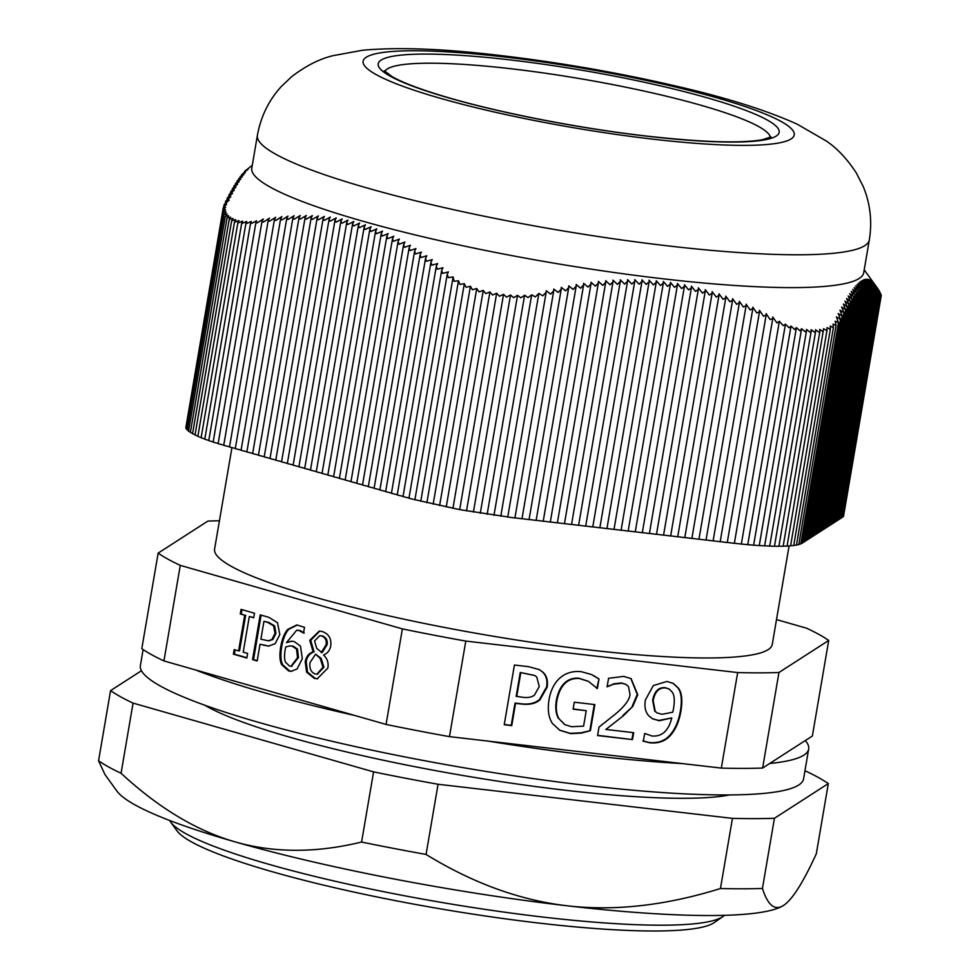 <?xml version="1.0" encoding="UTF-8"?>
<svg xmlns="http://www.w3.org/2000/svg" width="980" height="980" viewBox="0 0 980 980"><rect width="100%" height="100%" fill="white"/><g stroke="black" fill="none" stroke-linecap="round" stroke-linejoin="round"><path stroke-width="1.47" d="M770.305 138.535A195.718 26.938 9.7 0 0 586.138 79.711A195.718 26.938 9.7 0 0 384.834 71.454A195.718 26.938 9.7 0 1 581.924 78.976A195.718 26.938 9.7 0 1 770.329 137.347M881.204 295.813L843.609 515.737M880.616 294.061L881.302 295.25L843.474 516.521L842.555 516.693M879.77 292.224L880.677 293.669L842.433 517.403L841.257 517.575M878.913 290.546L879.82 291.954L841.146 518.236L839.958 518.408M878.019 289.039L878.938 290.386L839.848 519.069L838.66 519.241M507.554 516.889L459.681 509.637L496.676 293.253L499.457 296.242L503.536 294.319L506.525 297.148L510.507 295.017L513.667 297.675L517.538 295.335L520.87 297.81L524.606 295.262L528.085 297.553L531.674 294.809L535.301 296.916L538.865 293.424L542.846 295.801L546.179 292.187L546.203 290.729L550.699 294.159L553.761 290.656L553.761 289.051L558.208 292.432L561.258 288.99L561.271 287.373L565.693 290.864L568.743 287.471L568.743 285.854L573.165 289.443L576.191 286.111L576.191 284.494L580.589 288.194L583.615 284.911L583.615 283.293L588 287.091L591.014 283.882L591.014 282.264L595.375 286.16L598.376 283.012L598.388 281.395L602.725 285.388L605.714 282.314L605.726 280.697L610.05 284.8L613.027 281.787L613.027 280.17L617.339 284.372L620.303 281.432L620.316 279.815L624.603 284.114L627.555 281.26L627.555 279.643L631.831 284.041L634.77 281.26L634.783 279.643L639.034 284.151L641.961 281.444L641.961 279.827L646.2 284.421L649.115 281.799L649.115 280.182L653.342 284.886L656.245 282.338L656.245 280.733L660.459 285.523L663.338 283.061L663.338 281.468L667.539 286.344L670.406 283.967L670.406 282.375L674.583 287.348L677.437 285.058L677.437 283.465L681.602 288.524L684.432 286.319L684.432 284.739L688.585 289.884L691.402 287.765L691.402 286.197L695.543 291.415L698.348 289.394L698.348 287.838L702.464 293.13L705.257 291.195L705.257 289.651L709.361 295.029L712.142 293.179L712.129 291.636L716.233 297.087L718.989 295.323L718.977 293.804L723.069 299.329L725.812 297.651L725.8 296.144L729.867 301.73L732.599 300.15L732.587 298.655L736.654 304.302L739.361 302.808L739.349 301.326L743.404 307.034L746.098 305.638L746.086 304.168L750.129 309.937L752.812 308.627L752.787 307.169L756.817 312.988L759.488 311.775L759.476 310.329L763.494 316.197L766.152 315.07L766.127 313.637L770.133 319.566L772.779 318.512L772.718 316.957L776.932 322.91L779.37 321.281L783.24 325.617L785.433 324.196L789.047 327.773L791.019 326.107L794.658 329.513L796.409 327.614L800.048 330.836L801.579 328.716L805.192 331.73L806.528 330.664L806.491 329.39L810.08 332.208L811.22 331.179L811.122 329.66L814.637 332.293L815.654 331.301L815.519 329.66L819.011 332.196L819.905 331.252L819.697 329.366L823.127 331.705L823.567 328.68L826.912 330.787L827.096 327.565L830.33 329.452L830.268 326.046L833.392 327.7L833.086 324.111L836.063 325.532L835.205 321.183L838.464 322.8L836.393 316.846L840.497 319.443L838.255 313.514L842.224 316.062L839.97 310.182L843.927 312.841L841.673 307.01L845.605 309.766L843.339 303.996L847.259 306.863L844.981 301.142L848.888 304.106L846.585 298.459L850.481 301.522L848.178 295.936L852.049 299.108L849.734 293.584L853.58 296.854L851.253 291.403L855.087 294.772L852.747 289.394L856.569 292.873L854.217 287.569L858.014 291.146L855.65 285.915L859.436 289.59L857.059 284.445L860.82 288.218L858.431 283.159L862.18 287.018L859.766 282.044L863.503 286.013L861.077 281.125L864.801 285.168L862.363 280.378L866.063 284.519L863.613 279.815L867.3 284.041L864.826 279.435L868.501 283.747L866.014 279.239L869.677 283.637L867.165 279.227L870.816 283.698L868.292 279.386L871.931 283.93L869.395 279.716L873.009 284.347L870.448 280.231L875.091 285.67L872.494 281.775L878.031 288.978L838.549 519.902L837.373 520.074M877.051 287.679L837.263 520.735L836.075 520.907M876.083 286.589L835.965 521.568L834.776 521.74M875.091 285.67L834.666 522.401L833.478 522.585M874.062 284.923L833.367 523.234L832.192 523.418M873.009 284.347L832.081 524.067L830.893 524.251M871.931 283.93L830.783 524.9L829.595 525.084M870.816 283.698L829.484 525.733L828.308 525.917M869.677 283.637L828.186 526.579L827.01 526.75M868.501 283.747L826.899 527.412L825.711 527.583M867.3 284.041L825.601 528.245L824.413 528.416M866.063 284.519L824.303 529.077L823.127 529.249M864.801 285.168L823.004 529.911L821.828 530.082M863.503 286.013L821.718 530.744L820.53 530.915M862.18 287.018L820.419 531.577L819.231 531.76M860.82 288.218L819.121 532.41L817.945 532.593M859.436 289.59L817.822 533.243L816.646 533.426M858.014 291.146L816.536 534.076L815.348 534.259M856.569 292.873L815.238 534.909L814.049 535.092M855.087 294.772L813.939 535.741L812.763 535.925M853.58 296.854L812.641 536.587L811.465 536.758M852.049 299.108L811.354 537.42L810.166 537.591M850.481 301.522L810.056 538.253L808.867 538.424M848.888 304.106L808.757 539.086L807.581 539.257M847.259 306.863L807.471 539.919L806.283 540.09M845.605 309.766L806.173 540.752L804.984 540.923M843.927 312.841L804.874 541.585L803.686 541.769M842.224 316.062L803.576 542.418L802.399 542.601M840.497 319.443L802.289 543.251L800.844 543.422M838.464 322.8L800.734 544.035L798.859 544.17M836.063 325.532L798.761 544.684L796.532 544.782M833.392 327.7L796.458 545.199L793.788 545.248M830.33 329.452L793.727 545.615L790.639 545.615M826.912 330.787L790.591 545.946L787.111 545.885M823.127 331.705L787.063 546.179L783.192 546.044M819.905 331.252L783.143 546.301L778.929 546.117M815.654 331.313L778.892 546.338L774.482 546.117M811.22 331.179L774.445 546.313L769.717 546.032M769.459 545.97L764.633 545.848M764.461 545.811L759.267 545.566M759.157 545.542L753.632 545.186M753.583 545.174L741.346 544.059M741.297 544.047L734.363 543.239M772.779 318.512L734.339 543.373L727.283 542.43M766.152 315.07L727.258 542.553L720.202 541.621M759.488 311.775L720.178 541.732L713.122 540.801M752.812 308.627L713.109 540.911L706.041 539.98M746.098 305.638L706.029 540.09L698.973 539.159M739.361 302.808L698.948 539.27L691.892 538.339M732.599 300.15L691.868 538.449L684.812 537.518M725.812 297.651L684.787 537.628L677.731 536.697M718.989 295.323L677.707 536.82L670.651 535.876M712.142 293.179L670.639 535.999L663.57 535.056M705.257 291.195L663.558 535.178L656.49 534.235M698.348 289.394L656.477 534.357L649.422 533.414M691.402 287.765L649.397 533.537L642.341 532.606M684.432 286.319L642.317 532.716L635.261 531.785M677.437 285.058L635.236 531.895L628.18 530.964M670.406 283.967L628.155 531.074L621.1 530.143M663.338 283.061L621.087 530.254L614.019 529.323M656.245 282.338L614.007 529.433L606.938 528.502M649.115 281.799L606.926 528.612L599.87 527.681M641.961 281.444L599.846 527.804L592.79 526.86M634.77 281.26L592.765 526.983L585.709 526.04M627.555 281.26L585.685 526.162L578.629 525.219M620.303 281.432L578.604 525.341L571.548 524.398M613.027 281.787L571.536 524.521L564.468 523.59M605.714 282.314L564.456 523.7L557.399 522.769M598.376 283.012L557.375 522.879L550.319 521.948M591.014 283.882L550.295 522.058L543.239 521.127M583.615 284.911L543.214 521.238L536.158 520.307M576.191 286.111L536.134 520.417L529.077 519.486M568.743 287.471L529.053 519.596L521.997 518.665M561.258 288.99L521.985 518.788L514.917 517.844M553.761 290.656L514.904 517.967L507.763 516.987M459.681 509.637L415.03 499.714M414.92 499.702L408.954 498.257L447.211 274.449L448.35 277.634L453.115 276.936L414.895 499.825M408.991 498.048L403.013 496.603L441.674 270.394L442.629 273.371L448.399 271.925L447.211 274.449M403.05 496.395L397.219 494.949L436.321 266.242L437.276 269.182L442.972 267.748L441.674 270.394M397.255 494.741L391.437 493.295L430.93 262.248L431.898 265.139L437.619 263.596L436.321 266.242M391.473 493.087L385.655 491.642L425.528 258.414L426.496 261.243L432.229 259.602L430.93 262.248M385.691 491.433L379.873 489.988L420.089 254.739L421.069 257.507L426.827 255.768L425.528 258.414M379.909 489.78L374.091 488.334L414.626 251.223L415.618 253.943L421.388 252.093L420.089 254.739M374.127 488.126L368.309 486.68L409.126 247.879L410.13 250.537L415.912 248.589L414.626 251.223M368.345 486.472L362.526 485.027L403.601 244.694L404.618 247.303L410.424 245.245L409.126 247.879M362.563 484.818L356.745 483.373L398.052 241.68L399.08 244.228L404.899 242.072L403.601 244.694M356.781 483.165L350.963 481.719L392.478 238.851L393.507 241.325L399.35 239.071L398.052 241.68M350.999 481.511L345.168 480.065L386.855 236.192L387.909 238.606L393.764 236.254L392.478 238.851M345.205 479.857L339.386 478.412L381.22 233.706L382.274 236.058L388.154 233.595L386.867 236.192M339.423 478.203L333.604 476.758L375.548 231.403L376.614 233.681L382.506 231.133L381.22 233.706M333.641 476.55L327.822 475.104L369.84 229.271L370.93 231.488L376.835 228.842L375.548 231.403M327.859 474.896L322.04 473.45L364.107 227.336L365.209 229.479L371.126 226.735L369.84 229.271M322.077 473.242L316.258 471.797L358.349 225.571L359.452 227.642L365.393 224.8L364.107 227.336M316.295 471.588L310.476 470.143L352.555 223.991L353.67 225.988L359.623 223.06L358.349 225.571M310.513 469.935L304.694 468.489L346.724 222.583L347.851 224.518L353.817 221.492L352.555 223.991M304.731 468.281L298.9 466.835L340.869 221.358L342.008 223.22L347.986 220.12L346.724 222.583M298.949 466.627L293.118 465.182L334.976 220.316L336.14 222.105L342.13 218.92L340.869 221.358M293.155 464.973L287.336 463.528L329.06 219.459L330.223 221.174L336.238 217.903L334.976 220.316M287.373 463.32L281.554 461.874L323.106 218.773L324.294 220.414L330.309 217.058L329.06 219.459M281.591 461.666L275.772 460.22L317.128 218.258L318.329 219.826L324.356 216.409L323.106 218.773M275.809 460.012L269.99 458.567L311.125 217.928L312.326 219.422L318.377 215.918L317.128 218.258M270.027 458.358L264.208 456.913L305.086 217.756L306.299 219.189L312.363 215.612L311.125 217.928M264.245 456.705L258.426 455.271L299.023 217.768L300.248 219.116L306.324 215.478L305.086 217.756M258.463 455.051L252.644 453.618L292.922 217.94L294.171 219.214L300.248 215.514L299.023 217.768M252.681 453.397L246.85 451.964L286.797 218.271L288.059 219.483L294.147 215.722L292.922 217.94M246.899 451.743L241.068 450.31L280.648 218.773L281.921 219.9L288.022 216.078L286.797 218.271M241.105 450.09L235.286 448.656L274.474 219.422L275.748 220.488L281.86 216.617L280.648 218.773M235.323 448.436L229.504 447.002L268.263 220.231L269.561 221.223L275.674 217.303L274.474 219.422M229.541 446.782L223.722 445.349L262.04 221.186L263.338 222.117L269.476 218.136L268.263 220.231M223.758 445.116L218.111 443.695L255.988 222.056L257.091 222.938L263.338 219.006L262.04 221.186M218.148 443.487L213.138 442.127L250.672 222.534L251.162 221.456L251.591 223.379L256.613 220.757L255.988 222.056M213.175 441.943L208.764 440.657L246.029 222.693L246.776 223.501L251.162 221.456M208.801 440.437L204.759 439.212L241.791 222.57L242.391 223.318L246.654 221.431L246.776 223.501M204.796 438.954L201.108 437.791L237.969 222.154L238.446 222.84L242.562 221.113L242.391 223.318M201.157 437.497L197.862 436.406L234.6 221.456L234.955 222.08L238.924 220.525L238.446 222.84M197.923 436.076L195.02 435.059L231.696 220.488L235.739 219.643L234.955 222.08M195.081 434.691L192.558 433.748L229.222 219.275L233.007 218.503L231.942 221.039M192.631 433.356L190.353 432.474L227.017 217.964L230.655 217.193L229.406 219.765M190.426 432.033L188.552 431.249L225.278 216.409L228.659 215.71L227.152 218.381M188.638 430.747L187.192 430.073L224.016 214.596L227.139 213.983L225.339 216.752M187.278 429.522L186.274 428.971L223.269 212.538L226.123 211.999L224.04 214.865M186.384 428.321L185.808 427.929L223.011 210.235L225.608 209.769L223.269 212.721M185.943 427.158L223.269 207.699L225.621 207.307L223.011 210.32M764.608 545.995L801.579 328.716M759.243 545.676L796.409 327.614M747.752 544.77L785.433 324.196M747.74 544.721L785.323 324.809M753.62 545.272L791.019 326.107M466.517 510.899L503.536 294.319M433.16 504.185L470.412 286.27L472.421 289.749L476.733 288.512L478.975 291.856L483.25 290.411L485.725 293.608L489.927 291.954L492.56 295.005L496.676 293.253M439.616 505.607L476.733 288.512M446.231 506.991L483.25 290.411M452.944 508.338L489.927 291.954M426.876 502.74L464.324 283.673L466.076 287.275L470.412 286.27M453.115 276.936L454.157 281.309L458.481 280.746L420.775 501.282L458.42 281.125M458.481 280.746L459.988 284.457L464.324 283.673M473.401 512.111L510.507 295.017M480.286 513.251L517.538 295.335M487.158 514.329L524.606 295.262M493.981 515.333L531.674 294.809M500.792 516.203L538.865 293.424M252.289 165.24L244.571 171.353L248.21 169.111L241.705 174.636L245.306 172.59L240.222 176.535L243.812 174.587L238.716 178.617L242.293 176.768L237.172 180.871L240.737 179.12L235.604 183.285L239.145 181.643L234.012 185.869L237.54 184.338L232.395 188.625L235.898 187.192L230.741 191.541L234.232 190.206L229.063 194.604L232.53 193.379L227.36 197.838L230.815 196.711L225.633 201.206L229.21 200.092L224.114 204.661L226.686 204.171L223.269 207.686M869.321 239.929L863.698 272.783A310.403 42.716 -170.3 0 1 550.552 262.579A310.403 42.716 -170.3 0 1 251.787 168.18L257.397 135.338A310.403 42.716 9.7 0 0 668.556 245.956A310.403 42.716 9.7 0 0 869.321 239.929C872.298 221.272 870.264 203.472 863.221 186.518L856.385 173.08C847.345 159.177 837.373 148.519 826.483 141.108L797.291 124.227C766.544 110.336 726.401 97.681 676.861 86.265C615.391 72.006 553.271 61.373 490.502 54.378C439.113 48.559 396.422 47.187 362.429 50.262L332.649 55.75C319.26 59.021 305.589 66.015 291.624 76.722L281.26 86.571C268.777 100.291 260.827 116.547 257.397 135.338M241.705 174.636L241.533 175.359M240.222 176.535L240.039 177.392M238.716 178.617L238.507 179.585M237.172 180.871L236.952 181.962M235.604 183.285L235.359 184.497M234.012 185.869L233.742 187.204M232.395 188.625L232.101 190.071M230.741 191.541L230.435 193.109M229.063 194.604L228.732 196.294M227.36 197.838L227.005 199.626M225.633 201.206L225.241 203.228M224.114 204.661L223.722 206.89M741.321 544.145L779.37 321.281M864.201 269.843L877.994 288.916M805.291 740.562L762.624 768.038L778.953 672.488L828.7 640.455L812.371 736.005L805.291 740.562A336.397 46.293 -170.3 0 1 808.672 749.002L803.563 778.867A336.397 46.293 -170.3 0 1 526.04 777.569A336.397 46.293 -170.3 0 1 160.524 686.123A336.397 46.293 -170.3 0 1 140.397 665.506L143.129 649.556M808.672 749.002A336.397 46.293 -170.3 0 1 769.692 763.469M721.329 768.1L449.465 736.629L465.794 641.079L737.67 672.562L721.329 768.1A351.685 48.4 9.7 0 0 762.624 768.038M682.656 763.628A336.397 46.293 -170.3 0 1 488.15 741.101M386.059 724.428L163.942 660.924L180.271 565.374L402.388 628.891L386.059 724.428A351.685 48.4 9.7 0 0 449.465 736.629M354.454 715.4A336.397 46.293 -170.3 0 1 195.535 669.952M219.434 520.784A351.685 48.4 9.7 0 0 207.895 521.078L158.148 553.112L141.806 648.65A351.685 48.4 9.7 0 0 163.942 660.924M784.073 905.067A341.738 47.028 -170.3 0 1 784.061 905.079A341.738 47.028 -170.3 0 1 783.51 905.447A341.738 47.028 -170.3 0 1 567.396 905.814A341.738 47.028 -170.3 0 1 235.457 841.979A341.738 47.028 -170.3 0 1 116.877 791.032L104.909 774.457L98.564 760.786A376.908 51.867 9.7 0 0 121.067 773.257C158.552 807.961 196.686 830.869 235.457 841.979C274.241 853.041 316.283 853.066 361.583 842.041A376.908 51.867 9.7 0 0 426.067 854.438C472.838 883.164 519.939 900.289 567.396 905.814C614.864 911.278 665.886 905.52 720.459 888.517A376.908 51.867 9.7 0 0 762.44 888.456C767.806 905.336 774.825 911.008 783.51 905.447L784.073 905.067M141.475 670.724L110.556 690.63A376.908 51.867 -170.3 0 0 133.06 703.101L373.588 771.873A376.908 51.867 -170.3 0 0 438.06 784.27L732.452 818.361A376.908 51.867 -170.3 0 0 774.433 818.288L828.308 783.596A376.908 51.867 -170.3 0 0 805.805 771.125L804.935 770.88M204.771 705.208A282.877 38.931 9.7 0 0 462.879 775.486A282.877 38.931 9.7 0 0 729.671 794.927M783.51 905.447C792.195 899.824 803.135 882.6 816.316 853.764L828.308 783.596M774.433 818.288L762.44 888.456M732.452 818.361L720.459 888.517M438.06 784.27L426.067 854.438M373.588 771.873L361.583 842.041M133.06 703.101L121.067 773.257M110.556 690.63L98.564 760.786M231.893 447.909L214.583 549.119A282.877 38.931 9.7 0 0 486.864 635.15A282.877 38.931 9.7 0 0 772.252 644.448L789.059 546.105M724.453 915.332A282.877 38.931 -170.3 0 1 722.958 916.533A282.877 38.931 -170.3 0 1 543.618 917.145A282.877 38.931 -170.3 0 1 170.704 822.134A282.877 38.931 -170.3 0 1 169.699 820.505M170.704 822.134L176.915 830.734A275.233 37.877 9.7 0 0 539.747 923.172A275.233 37.877 9.7 0 0 714.249 922.584L722.958 916.533M247.621 653.427L246.838 658.009L233.399 654.162L234.183 649.593L238.593 650.855L244.694 615.207L240.272 613.946L241.056 609.376L254.494 613.223L253.71 617.792L249.3 616.53L243.212 652.166L247.621 653.427M249.3 616.53L253.759 617.523M240.272 613.946L241.239 613.946L241.974 609.646M244.694 615.207L241.239 613.946M238.593 650.855L239.561 650.855L245.662 615.207M233.399 654.162L234.367 654.162L235.102 649.85M246.887 657.739L234.367 654.162M263.939 621.32L260.888 639.181L268.324 640.81L271.889 639.511L274.988 633.435L273.653 625.889L267.761 622.423L263.939 621.32L268.728 622.423L274.621 625.889L275.956 633.435L272.857 639.511L268.79 640.798M271.889 639.511L272.857 639.511M277.524 622.741L279.827 634.624L275.098 643.701L268.532 646.114L260.019 644.264L257.164 660.961L252.546 659.638L260.202 614.852L268.924 617.351L277.524 622.741M252.546 659.638L253.514 659.638L261.133 615.122M257.213 660.692L253.514 659.638M260.019 644.264L269.01 646.102M296.511 649.066L292.334 646.236L290.019 645.906L285.719 646.935L285.156 649.74C284.237 655.816 284.384 659.993 285.609 662.272L289.504 666.057L291.023 666.278L297.54 657.543L296.511 649.066L297.479 649.066L293.302 646.224L290.497 645.918M291.501 666.253L298.496 657.543L297.479 649.066M281.677 664.697C279.753 660.814 279.423 654.934 280.684 647.045C281.995 639.23 284.322 633.35 287.679 629.405L296.793 624.971L304.498 627.286L303.518 633.056L299.17 630.557L296.72 630.201L286.454 642.611L291.575 641.165L294.221 641.557L300.493 646.126L302.305 658.634L297.112 668.96L291.219 671.325L288.635 670.945L281.677 664.697L282.644 664.697C280.721 660.814 280.39 654.934 281.652 647.045C282.963 639.23 285.29 633.35 288.647 629.405L297.271 624.983M286.454 642.611L292.065 641.177M304.29 633.007L300.137 630.557L297.21 630.214M291.697 671.312L289.602 670.945L282.644 664.697M321.171 652.655L326.156 644.681C326.793 640.283 325.225 637.38 321.465 635.947L319.75 635.689L314.555 640.969L316.748 648.454L322.138 652.643L327.124 644.668C327.761 640.283 326.193 637.38 322.42 635.947L320.24 635.714M320.215 658.425L315.597 654.175L321.183 658.425L320.215 658.425L322.971 667.294L323.939 667.282L321.183 658.425M315.597 654.175L309.999 662.627C309.312 668.544 311.003 672.305 315.058 673.897L316.871 674.167L322.971 667.294M317.349 674.142L323.939 667.282M317.728 678.773L315.205 678.344L307.536 672.121L306.189 661.721C307.108 656.673 309.717 653.391 314.041 651.859L310.733 640.332L319.737 631.096M313.11 651.676L309.766 640.332L319.247 631.083L322.249 631.524C328.79 633.876 331.62 638.678 330.726 645.906C329.917 650.304 327.553 653.317 323.633 654.958L323.608 655.13C327.308 658.474 328.729 662.786 327.859 668.078L317.238 678.785L314.237 678.344L306.581 672.121L305.221 661.721C306.14 656.673 308.749 653.391 313.073 651.859L314.078 651.676M313.073 651.859L314.041 651.859M672.268 692.186L669.217 689.062L665.739 687.985C659.185 687.348 654.995 691.537 653.158 700.541L655.228 711.382L657.164 712.962L662.088 714.298L672.782 712.191L673.566 708.43C674.84 700.516 674.412 695.102 672.268 692.186M668.948 688.916L665.224 687.691C658.67 687.066 654.469 691.255 652.643 700.247L654.714 711.1L656.906 712.803M645.036 733.555L651.823 735.968C661.941 736.874 668.581 730.86 671.753 717.936L659.246 720.741L652.521 718.793L648.932 715.939C645.416 712.252 644.227 706.935 645.391 699.977L653.28 685.596L666.902 681.455L673.346 683.428L678.552 688.279C681.86 692.86 682.656 700.467 680.929 711.1C679.128 721.464 675.612 729.573 670.406 735.453C665.249 741.248 658.327 743.685 649.63 742.767L643.346 741.198L644.668 733.505L645.624 733.959M671.753 717.936L658.732 720.447L652.264 718.646M673.076 683.28L678.038 687.997C681.345 692.566 682.129 700.173 680.414 710.819C678.613 721.17 675.098 729.279 669.879 735.159C664.722 740.966 657.801 743.404 649.115 742.485L642.831 740.917M590.401 730.676L581.459 733.101L570.703 733.628L559.825 730.296L552.487 723.571C548.543 717.666 547.416 709.63 549.07 699.438C550.821 689.785 554.594 682.509 560.389 677.609C566.109 672.819 573.092 670.847 581.336 671.692L591.565 674.558L599.001 678.969L597.359 688.548L588.49 681.406L579.29 678.466C567.628 677.854 560.193 685.069 556.959 700.112C555.648 708.087 556.346 714.31 559.053 718.806L564.921 724.673L571.597 726.719L583.59 726.143L586.224 710.696L573.104 709.177L574.292 702.219L594.848 704.596L590.401 730.676L580.944 732.807L570.188 733.334L559.568 730.161M594.297 704.534L589.874 730.394M586.224 710.696L573.141 708.957M559.053 718.806L564.664 724.539M588.233 681.272L578.776 678.172C567.114 677.572 559.666 684.775 556.444 699.818C555.133 707.793 555.832 714.028 558.539 718.524M597.359 688.548L596.514 688.23M599.001 678.969L596.845 688.266M593.623 675.575L598.486 678.687M536.734 676.935L534.786 675.539L520.258 672.488L516.191 696.29L521.85 697.172C527.681 698.017 531.907 697.295 534.529 694.992L539.257 686.514L536.734 676.935M534.529 675.404L520.258 672.488M520.784 672.77L516.705 696.584M539.233 669.511L542.32 671.839C546.179 675.293 547.612 680.304 546.632 686.894L539.404 699.573C535.141 703.26 529.139 704.669 521.409 703.812L515.039 703.064L511.229 725.335L504.259 724.526M542.846 672.121C546.693 675.575 548.126 680.598 547.146 687.176L539.919 699.867C535.656 703.542 529.666 704.963 521.936 704.093L515.554 703.358L511.744 725.617L504.222 724.747L514.427 665.028L528.661 666.682L539.49 669.659L542.32 671.839M632.492 739.594L597.567 735.551L599.013 727.087L615.146 714.298C624.713 706.323 629.662 699.659 629.981 694.306L628.462 686.478L626.085 684.505L621.945 683.256L613.59 684.212L607.11 686.821L608.568 678.295L623.684 676.396L631.096 678.613L637.76 694.759L632.786 706.372L623.464 715.706L605.861 729.451L633.668 732.673L632.492 739.594L597.604 735.331M633.117 732.611L631.965 739.312M605.861 729.451L623.464 715.706M632.786 706.372L622.949 715.412M630.838 678.466L637.245 694.465L632.272 706.078M613.59 684.212L607.012 686.576M625.828 684.371L621.43 682.962L613.076 683.93M828.7 640.455A351.685 48.4 9.7 0 0 806.564 628.192L776.503 619.593M737.67 672.562A351.685 48.4 9.7 0 0 778.953 672.488M158.148 553.112A351.685 48.4 9.7 0 0 180.271 565.374M402.388 628.891A351.685 48.4 9.7 0 0 465.794 641.079M652.778 139.148A218.65 30.086 9.7 0 0 716.944 97.829A218.65 30.086 9.7 0 0 366.287 57.22A218.65 30.086 9.7 0 0 652.778 139.148M647.596 136.269A203.362 27.979 9.7 0 0 707.266 97.841A203.362 27.979 9.7 0 0 381.134 60.086A203.362 27.979 9.7 0 0 647.596 136.269M273.653 625.889L274.621 625.889M267.761 622.423L268.728 622.423M274.988 633.435L275.956 633.435M263.926 645.379L264.894 645.379M292.334 646.236L293.302 646.224M297.54 657.543L298.496 657.543M299.17 630.557L300.137 630.557M287.679 629.405L288.647 629.405M280.684 647.045L281.652 647.045M288.635 670.945L289.602 670.945M321.465 635.947L322.42 635.947M326.156 644.681L327.124 644.668M314.237 678.344L315.205 678.344M309.766 640.332L310.733 640.332M305.221 661.721L306.189 661.721M306.581 672.121L307.536 672.121M769.68 546.203L806.528 330.664M507.738 517.097L546.179 292.187M771.052 136.894L762.17 139.76C740.549 143.472 702.231 142.272 647.192 136.134C579.927 128.466 499.445 112.798 446.353 97.081C421.057 89.597 403.025 82.81 392.257 76.734L384.307 70.781M268.324 640.81L269.292 640.81M290.019 645.906L290.987 645.906M291.023 666.278L291.991 666.278M297.687 630.201L296.72 630.201M319.75 635.689L320.717 635.689M316.871 674.167L317.839 674.167"/></g></svg>
